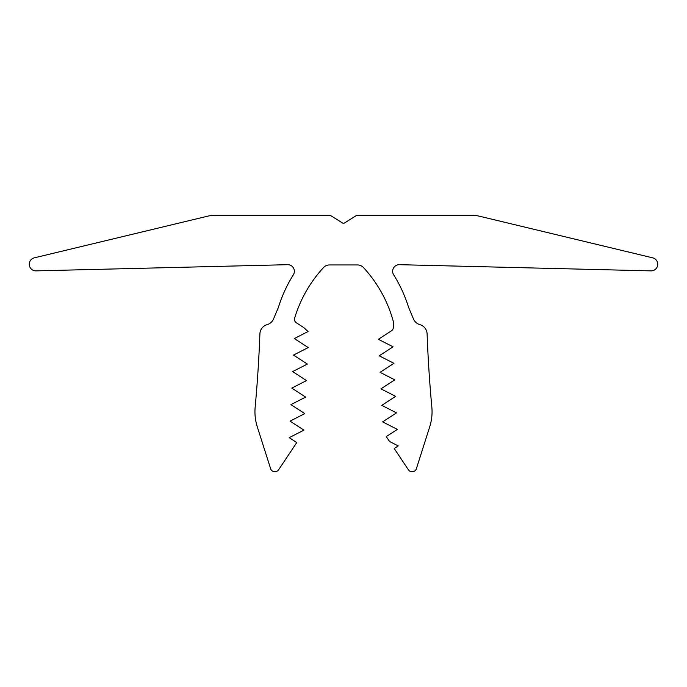 <?xml version="1.0" encoding="UTF-8"?>
<svg xmlns="http://www.w3.org/2000/svg" width="687" height="687" viewBox="0 0 687 687"><rect width="100%" height="100%" fill="white"/><g stroke="black" fill="none" stroke-linecap="round" stroke-linejoin="round"><path stroke-width="1.03" d="M287.613 264.684A6.612 6.612 0 0 1 293.34 274.8A140.62 140.62 0 0 0 278.338 307.578A11.035 11.035 0 0 1 278.338 307.527L273.529 318.948A9.919 9.919 0 0 1 267.106 324.642A9.919 9.919 0 0 0 259.901 333.822A1326.339 1326.339 0 0 1 255.152 407.159A49.61 49.61 0 0 0 257.282 426.782L270.644 468.792A4.131 4.131 0 0 0 274.585 471.668L275.135 471.668A4.131 4.131 0 0 0 278.578 469.831L296.758 442.557L289.201 437.653L303.937 430.139L290.06 421.14L304.788 413.617L290.919 404.617L305.646 397.103L291.777 388.103L306.505 380.589L292.628 371.59L307.364 364.076L293.486 355.076L308.214 347.562L294.345 338.562L308.077 331.546L303.852 327.656L296.586 322.942A4.131 4.131 0 0 1 294.646 318.141A129.603 129.603 0 0 1 323.474 267.612A8.27 8.27 0 0 1 329.554 264.942L357.446 264.942A8.27 8.27 0 0 1 363.526 267.612A129.603 129.603 0 0 1 393.196 321.061A4.131 4.131 0 0 1 393.35 322.16L393.35 327.33A4.131 4.131 0 0 1 391.461 330.799L378.357 339.301L393.084 346.815L379.207 355.814L393.943 363.329L380.066 372.328L394.802 379.851L380.924 388.851L395.652 396.365L381.783 405.364L396.511 412.878L382.633 421.878L397.369 429.392L386.266 436.597L389.52 441.466L398.228 445.906L394.218 448.508L408.422 469.831A4.131 4.131 0 0 0 411.865 471.668L412.415 471.668A4.131 4.131 0 0 0 416.356 468.792L429.719 426.782A49.61 49.61 0 0 0 431.848 407.159A1326.339 1326.339 0 0 1 427.099 333.822A9.919 9.919 0 0 0 419.894 324.642A9.919 9.919 0 0 1 413.471 318.948L408.662 307.527A11.035 11.035 0 0 1 408.662 307.578A140.62 140.62 0 0 0 393.66 274.8A6.612 6.612 0 0 1 399.387 264.684L650.933 270.876A6.612 6.612 0 0 0 652.65 257.831L479.612 216.25A33.079 33.079 0 0 0 471.883 215.332L357.918 215.332A4.131 4.131 0 0 0 355.729 215.958L343.5 223.601L331.271 215.958A4.131 4.131 0 0 0 329.082 215.332L215.117 215.332A33.079 33.079 0 0 0 207.388 216.25L34.35 257.831A6.612 6.612 0 0 0 36.068 270.876L287.613 264.684"/></g></svg>
